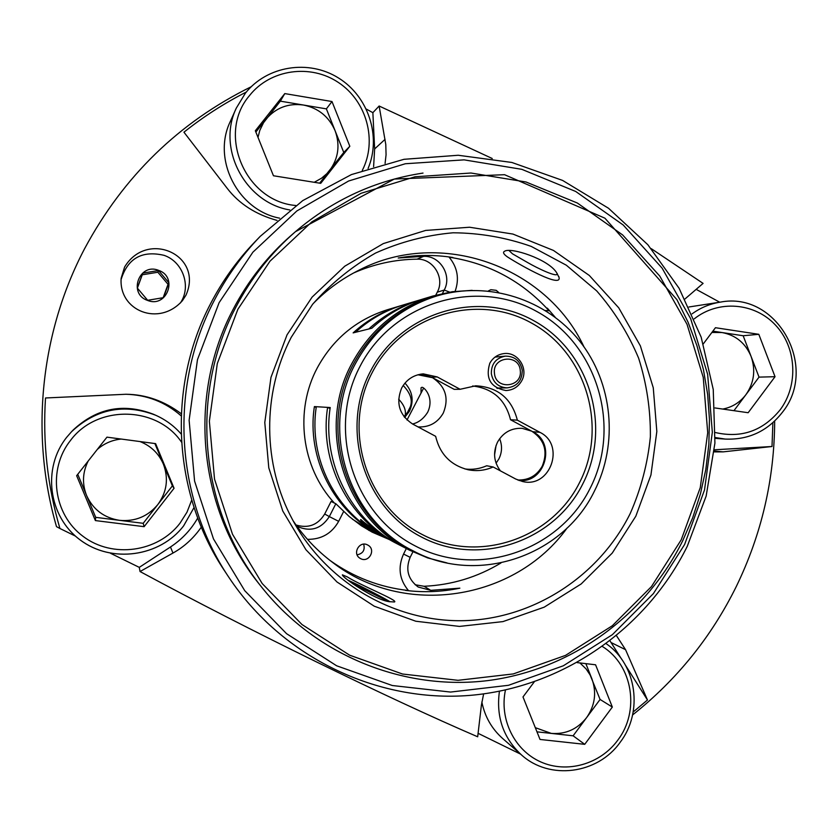 <?xml version="1.0" encoding="UTF-8"?>
<svg xmlns="http://www.w3.org/2000/svg" width="838" height="838" viewBox="0 0 838 838"><rect width="100%" height="100%" fill="white"/><g stroke="black" fill="none" stroke-linecap="round" stroke-linejoin="round"><path stroke-width="1.26" d="M389.115 601.653C374.45 599.767 341.757 577.12 342.365 574.826L347.299 576.9C360.455 585.353 399.307 600.783 394.405 601.977L389.115 601.653M507.461 256.941C503.502 254.144 502.559 252.238 504.654 251.222C510.698 247.032 547.843 258.994 556.432 272.381L558.998 277.284C562.099 288.513 521.938 266.233 507.461 256.941M509.116 250.614L512.51 253.841L527.605 262.535C537.189 268.118 558.129 278.226 557.249 273.565M498.662 292.431L496.201 290.325L490.848 289.707L488.303 290.975M367.568 544.941C359.554 540.468 352.012 553.541 359.921 558.223L360.654 558.642C368.898 563.199 376.293 549.55 367.966 545.161L367.568 544.941M185.973 295.175L182.412 300.664C159.21 327.082 118.577 310.94 121.154 278.226L124.59 267.06C147.184 229.382 203.917 255.108 185.973 295.175M293.007 520.587C303.859 536.791 317.005 550.692 332.456 562.298C404.283 618.172 515.119 600.437 567.137 527.971M632.606 714.94C676.832 679.765 711.42 636.911 736.351 586.39C761.648 534.173 774.427 479.064 774.668 421.074M714.353 451.892L723.1 451.871L772.008 446.507L772.877 422.729M684.96 298.988L703.092 283.391L651.22 248.635M492.252 158.518L379.132 106.017L372.868 112.669L366.353 109.108M385.082 163.441L386.067 154.779L385.784 144.471L379.132 106.017M246.33 92.033C224.259 103.252 203.466 116.639 183.941 132.195L227.318 188.487C239.186 203.864 255.758 214.497 277.022 220.404M251.201 86.743C179.007 122.327 123.458 176.315 84.575 248.729C40.266 333.053 29.948 435.132 56.513 526.652L59.927 528.495C47.462 485.935 42.654 442.422 45.503 397.977L126.025 394.258C145.791 394.447 164.206 400.941 181.28 413.731M330.067 560.486C353.741 577.33 379.855 587.344 408.42 590.518L405.414 590.371C423.724 592.665 441.877 591.932 459.863 588.161L430.763 590.34L418.204 587.029C407.98 579.351 405.299 569.452 410.159 557.333L412.904 551.875M415.145 584.746L424.091 586.275C451.703 584.997 477.325 577.235 500.956 562.968M449.608 292.127L444.234 290.042C452.29 275.555 440.107 255.538 423.64 256.313L398.228 258.01C416.486 254.783 434.713 254.616 452.918 257.517L449.137 257.182C457.548 267.479 459.538 278.865 455.097 291.341M353.678 272.947C373.968 264.012 395.107 259.424 417.083 259.162C433.225 258.408 445.167 278.007 437.268 292.19L444.234 290.042L442.474 293.51M555.091 317.141L547.319 308.154L549.058 310.762L545.402 310.5M583.929 346.764C546.093 265.971 440.4 228.177 359.533 269.909C342.218 278.488 326.747 289.739 313.108 303.67M449.137 257.182C488.816 263.268 522.126 281.128 549.058 310.762M437.268 292.19L435.75 295.196M633.193 711.986L647.481 700.002L625.609 665.477M621.503 658.982L610.043 640.934M478.089 733.323L520.576 754.127M201.309 527.133C193.609 538.195 184.161 546.837 172.963 553.059L140.04 571.537C249.693 630.647 388.13 698.264 477.681 736.791L481.41 705.062L483.631 693.916M647.481 700.002L625.557 649.68L616.538 635.759M140.04 571.537L139.276 567.368L110.606 553.321M75.462 536.111L59.927 528.495M373.601 166.678L374.649 148.923L372.868 112.669M696.169 289.351L719.706 302.214M368.762 530.318L380.693 535.262M388.413 539.159L372.145 532.151L361.314 525.74L349.257 516.575L335.839 503.732L331.073 501.449L324.694 514.019C317.895 525.007 308.353 528.663 296.055 524.997M343.674 511.421L338.657 521.341L329.324 516.585L335.839 503.732M406.325 548.534L403.549 554.054L410.159 557.333M324.694 514.019L329.324 516.585C321.226 529.019 310.448 532.256 296.987 526.295M307.483 539.337C321.394 539.504 331.785 533.502 338.657 521.341M408.42 590.518C399.297 579.519 397.673 567.368 403.549 554.054M197.726 518.041C190.98 529.805 181.898 539.452 170.481 546.984L139.276 567.368M126.025 394.258L125.616 394.248C146.88 394.824 165.411 402.031 181.197 415.889M772.008 446.507L714.395 449.786M357.103 554.829C363.032 553.583 365.221 550.021 363.671 544.166M421.032 393.085L421.053 387.764L421.765 387.376C423.42 386.224 434.786 397.149 427.715 412.17C423.609 418.707 418.55 422.645 412.537 423.986M521.76 380.714C528.747 368.458 517.716 351.614 503.942 353.594C497.646 354.432 492.922 357.669 489.78 363.315C485.265 378.546 490.659 387.627 505.943 390.539C512.971 390.204 518.251 386.926 521.76 380.714M496.515 356.967L495.729 356.6M500.412 470.862C493.802 461.927 492.828 452.352 497.521 442.139C503.062 432.534 511.253 427.935 522.084 428.312L531.795 431.203C544.595 439.866 548.083 451.514 542.259 466.127C536.76 475.722 528.579 480.342 517.727 479.996M499.637 438.714C502.381 445.554 502.13 452.29 498.882 458.931L496.075 463.163M405.121 415.711C406.273 410.463 404.115 404.974 398.658 399.223M404.052 416.685L408.776 410.756L410.348 406.723C412.746 400.061 410.358 392.98 403.183 385.47M418.047 426.919C429.213 427.432 437.625 422.802 443.292 413.061C449.21 398.322 445.638 386.538 432.586 377.708L417.9 374.775M404.67 417.471L409.489 411.144C414.119 400.784 412.61 391.44 404.964 383.102M401.685 387.984C395.63 403.068 399.286 415.082 412.652 424.049L435.645 436.315C439.866 454.081 450.635 465.216 467.96 469.72C476.633 471.459 485.024 470.547 493.142 466.986L515.768 479.053L522.43 481.473C550.262 488.722 565.828 444.769 539.882 432.324L517.36 420.163C511.683 398.469 497.803 387.009 475.733 385.805L460.114 389.282L437.216 376.932L423.242 373.863C413.668 374.796 406.482 379.499 401.685 387.984M380.557 535.189L379.3 534.55C333.933 511.756 306.352 457.873 314.397 406.587L330.214 407.54C321.562 462.765 351.216 520.754 399.936 545.234L409.426 550.137C344.062 518.272 316.01 428.281 352.023 363.21C370.354 329.763 397.327 307.357 432.963 296.003L452.384 291.697L472.171 290.346M446.926 562.895L427.726 557.94L409.426 550.137M379.3 534.55L366.992 528.17L352.358 519.162M334.32 502.999C301.387 467.489 294.211 410.568 317.455 367.568C333.22 338.856 356.475 319.603 387.219 309.798L401.842 305.399M519.005 480.499C545.161 483.484 556.474 443.04 532.685 431.685L510.52 419.733C505.482 399.695 492.849 388.455 472.632 385.983M460.114 389.282L454.196 389.356L431.675 377.215L420.582 374.177M464.954 468.966C472.485 469.909 479.734 468.84 486.7 465.76L493.142 466.986M432.963 296.003L422.74 299.082C403.686 304.896 386.737 314.606 371.873 328.213L353.133 332.885C366.971 320.242 382.757 311.212 400.491 305.797M510.52 419.733L517.36 420.163M494.567 454.908L496.086 445.439M314.397 406.587L316.198 407.54M497.458 388.465L498.201 388.015M579.268 483.138C608.357 427.37 586.39 352.84 531.47 323.028C477 292.389 401.968 314.858 372.407 372.166C342.019 429.025 365.682 505.639 421.891 534.34C477.66 563.901 550.995 539.347 579.268 483.138M582.473 484.511C612.243 427.411 589.774 351.143 533.565 320.598C477.807 289.215 400.962 312.186 370.689 370.878C339.558 429.119 363.807 507.587 421.367 536.969C478.477 567.221 553.541 542.05 582.473 484.511M360.267 365.902C326.464 429.056 352.829 514.176 415.26 545.957C477.22 578.681 558.475 551.32 589.774 489.025C621.974 427.212 597.693 344.669 536.844 311.526C476.487 277.462 393.137 302.256 360.267 365.902M437.111 295.866L434.597 296.61C398.951 307.86 371.978 330.193 353.657 363.619C317.738 428.511 345.864 518.261 411.144 549.833L413.48 551.037C477.398 585.395 562.738 556.296 594.257 491.435C618.664 443.742 612.85 382.945 579.676 341.118C546.512 299.323 488.68 280.531 437.111 295.866C401.203 307.19 374.02 329.701 355.563 363.378C319.372 428.784 347.707 519.235 413.48 551.037M384.15 537.053L381.814 535.849C336.028 512.846 308.195 458.459 316.314 406.702L327.616 407.383C319.058 461.958 348.378 519.277 396.542 543.474L394.53 542.427C376.147 531.103 364.959 523.52 360.989 519.675L360.591 519.591C360.79 521.927 368.647 527.751 384.15 537.053L389.366 539.609M327.616 407.383L330.078 408.567M396.542 543.474L398.249 544.333M494.462 373.36C495.667 390.403 522.703 387.386 520.272 370.522C519.11 353.51 492.042 356.433 494.462 373.36M522.252 370.27C522.189 380.661 517.119 386.528 507.042 387.879C498.275 387.25 493.027 382.516 491.33 373.675C491.267 363.87 495.928 358.015 505.324 356.129C514.7 356.171 520.346 360.885 522.252 370.27M420.906 299.648L419.084 300.193C400.25 305.933 383.479 315.538 368.783 328.988L355.406 332.319C369.369 319.561 385.291 310.448 403.193 304.98L419.084 300.193M535.304 727.667L551.331 733.407C565.66 734.455 577.413 729.196 586.61 717.611L600.081 699.458L612.337 707.063L595.577 664.785L577.235 662.628M585.867 663.644L591.9 678.843C596.792 692.523 595.032 705.449 586.61 717.611L573.119 735.806L584.725 744.333L612.337 707.063M584.725 744.333L540.028 739.451L522.996 696.944L534.235 681.902M481.84 701.972C484.804 716.616 491.738 728.777 502.643 738.488L521.425 754.87C503.282 737.943 495.949 716.752 499.427 691.298M579.959 662.952L586.097 668.923L590.078 674.915L600.081 699.458M573.119 735.806L536.969 731.836M722.754 409.059C732.192 407.268 739.912 402.481 745.914 394.677L759.029 377.121L775.035 376.702L758.809 334.31L715.453 327.71L703.323 343.842M692.094 313.852C700.715 307.609 710.195 303.691 720.544 302.089L688.93 306.98M715.013 407.949L748.156 412.725L775.035 376.702M733.952 410.672L745.914 394.677C754.106 382.882 755.834 370.145 751.099 356.454L743.159 335.745L758.809 334.31M743.159 335.745L722.021 332.539C735.785 335.148 745.485 343.119 751.099 356.454L759.029 377.121M711.881 332.456L722.021 332.539L712.876 331.146M314.24 182.296L321.541 178.211L326.841 173.676L343.769 152.474L349.823 146.283L331.995 101.534L284.794 93.594L255.339 130.759L273.45 175.76L320.724 183.333L349.823 146.283M331.995 101.534L326.38 108.867L280.332 101.157L263.53 122.746L259.79 130.435L257.999 137.369M289.801 209.95C245.262 202.67 216.613 148.609 236.306 108.102L230.293 121.5C211.836 159.534 237.94 210.275 279.62 218.173M326.38 108.867L343.769 152.474M319.666 183.166L329.596 170.523C338.447 158.392 340.28 145.121 335.085 130.697C328.925 116.629 318.367 108.071 303.408 105.022C288.282 103.011 275.807 107.756 265.992 119.258L255.862 132.048M280.332 101.157L284.794 93.594M88.2 461.005C82.543 472.297 81.998 483.788 86.586 495.499C93.07 509.577 104.048 517.853 119.509 520.335C135.096 521.739 147.855 516.48 157.806 504.57L172.377 485.883L174.063 488.271L155.617 443.637L106.95 437.153L76.656 475.691L95.385 520.576L144.126 526.673L174.063 488.271M153.396 414.234C123.542 402.806 96.841 408.033 73.294 429.894L71.576 431.675C96.297 408.724 124.317 403.235 155.648 415.229C165.557 419.67 174.063 425.924 181.165 434C174.063 425.924 165.557 419.67 155.648 415.229L153.396 414.234M154.883 443.543L172.377 485.883M144.126 526.673L143.204 523.31L157.806 504.57C166.909 492.032 168.773 478.561 163.4 464.158C158.759 453.463 150.966 445.931 140.009 441.553M143.204 523.31L95.71 517.35L95.385 520.576M95.71 517.35L77.745 474.298M121.164 439.049C112.114 440.002 104.163 443.459 97.313 449.419M348.336 580.378L349.069 580.703C360.392 585.741 390.11 601.097 389.89 601.81M388.884 601.6L353.06 583.939M260.23 236.347L254.993 241.773C237.238 260.199 222.416 280.856 210.548 303.744C166.867 386.81 172.618 493.477 224.521 570.751L228.68 577.047C281.882 657.296 376.995 702.789 469.563 695.425C562.214 687.747 646.339 629.066 687.265 546.303L706.151 496.075L714.919 443.113L713.243 389.461L701.176 337.18L679.115 288.293L647.847 244.727L608.514 208.253L562.591 180.421L511.819 162.457L458.229 155.26L404 159.304L351.426 174.576L302.78 200.586L260.23 236.347C241.847 255.422 226.511 276.812 214.224 300.517C168.983 386.548 174.943 497.06 228.68 577.047M219.116 302.654L197.464 359.68L189.126 420.247L194.584 481.085L213.481 538.918L244.738 590.675L286.565 633.685L336.646 665.791L392.278 685.515L450.551 692.062L508.509 685.295L563.325 665.791L612.379 634.67L653.42 593.566L684.604 544.522L704.528 489.905L712.331 432.272L707.649 374.314L690.669 318.723L662.114 268.139L623.21 225.003L575.716 191.473L521.812 169.328L464.074 159.859L405.341 163.745L348.608 181.008L296.851 210.956L252.887 252.196L219.116 302.654M682.74 540.688L692.722 517.695L700.442 493.854L705.837 469.364L708.843 444.475L709.451 419.409L707.649 394.405L703.449 369.694L696.881 345.507L688.008 322.085L676.905 299.637L604.91 218.184L504.56 174.702L394.321 179.039L295.458 231.665L291.865 234.776C267.563 255.915 247.901 280.919 232.901 309.819C187.22 396.405 198.417 509.326 259.476 584.4L262.441 588.129C200.209 511.609 188.791 396.447 235.363 308.164C250.656 278.698 270.684 253.202 295.458 231.665C332.864 199.832 375.382 180.306 423.012 173.078M163.148 297.72L168.04 284.323L157.848 272.235L142.261 274.791L137.38 288.136M137.296 288.021L142.743 273.125L158.55 270.527L168.878 282.794L163.452 297.658L147.666 300.287L137.296 288.021M158.612 270.37C139.276 262.357 127.711 293.949 147.614 300.433C166.951 308.353 178.421 276.896 158.612 270.37M121.007 279.798C127.606 258.355 141.968 250.195 164.101 255.349C183.134 261.844 191.598 286.806 180.327 303.042M168.04 284.323L168.878 282.794M157.848 272.235L158.55 270.527M142.261 274.791L142.743 273.125M681.242 539.766L700.264 487.653L707.712 432.659L703.239 377.351L687.034 324.316L659.768 276.069L622.655 234.954L577.361 203.026L525.981 181.982L470.966 173.016L415.04 176.787L361.042 193.306L311.809 221.881L269.983 261.194L237.887 309.253L217.293 363.566L209.364 421.231L214.528 479.147L232.493 534.225L262.189 583.531L301.963 624.52L349.603 655.169L402.554 674.024L458.051 680.32L513.285 673.93L565.535 655.379L612.327 625.735L651.482 586.548L681.242 539.766M635.843 516.166L650.937 474.978L656.835 431.497L653.263 387.764L640.368 345.864L618.727 307.818L589.313 275.472L553.478 250.447L512.919 234.064L469.584 227.234L425.641 230.429L383.301 243.596L344.774 266.191L312.103 297.113L287.046 334.823L270.978 377.362L264.787 422.499L268.789 467.845L282.762 511.002L305.922 549.718L336.981 581.981L374.272 606.209L415.795 621.23L459.423 626.415L502.936 621.607L544.197 607.173L581.216 583.929L612.243 553.08L635.843 516.166M630.176 513.61C640.976 489.067 647.711 463.445 650.382 436.745C650.623 409.908 646.706 383.72 638.619 358.161C628.249 333.461 614.275 311.045 596.698 290.901L566.32 265.206L531.24 246.414C506.005 237.521 479.944 232.974 453.044 232.786C426.196 235.174 400.355 241.931 375.529 253.066C351.803 266.568 330.821 283.653 312.574 304.33L291.184 337.379C261.98 393.63 262.587 464.378 292.609 519.843C326.485 583.059 395.285 622.624 464.765 620.644C534.298 618.517 599.254 575.863 630.176 513.61M424.091 586.275L430.763 590.34M417.083 259.162L423.64 256.313M172.963 553.059L170.481 546.984M385.061 139.349L374.649 148.923M723.1 451.871L714.28 451.033M625.557 649.68L611.08 642.537M532.685 431.685L539.882 432.324M431.675 377.215L437.216 376.932M505.45 690.03C499.165 719.339 514.542 750.419 540.835 761.962C567.075 773.663 600.113 764.235 617.627 740.383C640.159 711.263 632.784 665.183 602.48 646.569M715.422 432.544C741.379 438.452 762.947 430.889 780.126 409.855C798.645 385.176 796.634 347.498 775.548 325.144C754.661 302.581 718.355 299.606 694.252 318.859M715.202 438.347L725.247 439.081L715.233 437.53M362.288 170.428C377.467 140.941 366.897 101.419 338.646 82.648C310.594 63.562 270.234 69.229 249.525 95.563C216.476 133.797 245.199 201.371 295.772 205.499M368.091 168.428C381.552 136.584 368.448 96.401 338.405 77.924C308.541 59.184 266.966 65.804 245.356 93.228L236.306 108.102L245.345 93.248M66.768 437.195L71.576 431.675L66.768 437.195C41.994 468.075 48.321 516.47 80.06 539.861C111.454 563.712 159.922 556.903 183.627 525.876C159.901 556.882 111.444 563.691 80.06 539.84C48.321 516.459 41.994 468.075 66.768 437.195M183.627 525.876L194.049 507.503L183.627 525.855M181.553 442.192C157.104 405.885 97.177 404.461 70.602 440.306C47.441 469.196 53.36 514.459 83.046 536.341C112.407 558.653 157.764 552.305 179.961 523.268L186.979 512.207L191.734 500.045M292.609 519.843C262.587 464.399 261.98 393.619 291.195 337.368L312.574 304.33M682.74 540.699C645.564 615.731 571.013 670.023 487.601 680.624C404.23 690.879 316.659 655.861 262.441 588.129M558.81 276.519L558.988 277.242M406.713 413.941L410.348 406.723M407.006 419.985L423.609 388.141M496.704 388.036L507.042 387.879M495.017 357.103L505.324 356.129M606.303 643.773C636.859 664.702 643.385 712.195 620.11 742.374C597.798 774.103 549.56 780.555 521.425 754.87M720.544 302.089C777.182 291.058 819.155 367.421 782.21 412.526C767.514 431.182 748.523 440.023 725.247 439.081"/></g></svg>
